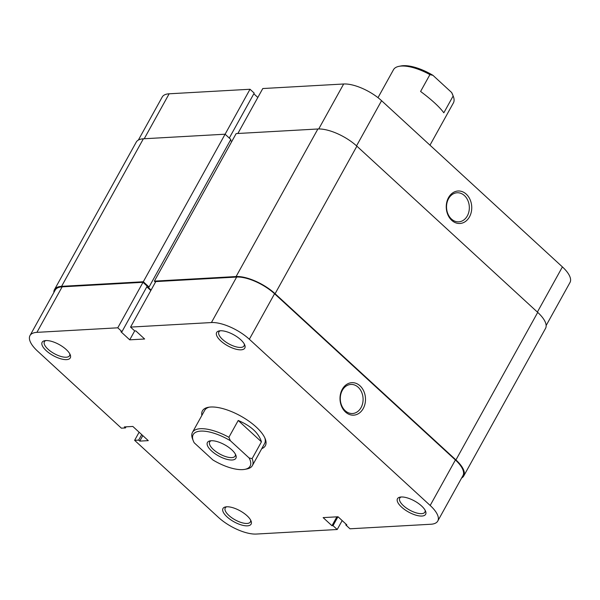 <?xml version="1.0" encoding="UTF-8"?>
<svg xmlns="http://www.w3.org/2000/svg" width="600" height="600" viewBox="0 0 600 600"><rect width="100%" height="100%" fill="white"/><g stroke="black" fill="none" stroke-linecap="round" stroke-linejoin="round"><path stroke-width="0.9" d="M461.625 477.998A30.825 12.03 -151 0 0 463.74 475.95A30.825 12.03 -151 0 0 455.933 459.938L275.093 293.715A30.825 12.03 -151 0 0 236.093 276.548L154.373 281.13L155.468 282.142M151.087 290.048L147.87 287.093L149.04 287.025L143.31 281.752L61.582 286.343A30.825 12.03 -151 0 0 54.472 289.642A30.825 12.03 -151 0 0 53.858 292.522M463.74 475.95L545.528 328.403A30.825 12.03 -151 0 0 537.72 312.382L356.88 146.167A30.825 12.03 -151 0 0 317.88 128.993L236.16 133.583L154.373 281.13M149.04 287.025L230.827 139.477L225.097 134.205L143.37 138.795A30.825 12.03 -151 0 0 136.26 142.095L54.472 289.642M231.78 141.488L230.407 140.235M143.31 281.752L250.02 89.258L169.148 93.795L144.233 138.743M469.478 216.87A16.268 12.735 -93.2 0 1 451.74 220.343A16.268 12.735 -93.2 0 1 448.522 197.61A16.268 12.735 -93.2 0 1 466.26 194.145A16.268 12.735 -93.2 0 1 469.478 216.87M448.56 198.683A14.558 11.393 86.8 0 0 448.028 214.155A14.558 11.393 86.8 0 0 458.752 221.835A14.558 11.393 86.8 0 0 467.31 215.917A14.558 11.393 86.8 0 0 467.842 200.452A14.558 11.393 86.8 0 0 457.118 192.765A14.558 11.393 86.8 0 0 448.56 198.683M318.728 128.962L343.657 84L262.785 88.537L237.87 133.485M138.375 140.047L162.233 97.005A29.97 11.692 29 0 1 169.148 93.795M229.29 138.06L254.205 93.105L250.02 89.258M257.835 97.477L253.83 93.795M343.657 84A29.97 11.692 29 0 1 381.577 100.688L356.543 145.852M537.375 312.075L562.41 266.91L381.577 100.688M562.41 266.91A29.97 11.692 29 0 1 570 282.487L546.143 325.53M220.35 330.765A16.095 6.285 29 0 1 234.577 335.265A16.095 6.285 29 0 1 244.763 345.03A16.095 6.285 29 0 1 241.08 349.822A16.095 6.285 29 0 1 221.34 341.407A16.095 6.285 29 0 1 219.255 330.9A16.095 6.285 29 0 1 220.35 330.765A14.385 5.61 -151 0 0 218.903 331.942A14.385 5.61 -151 0 0 225.42 341.73A14.385 5.61 -151 0 0 240.743 347.43A14.385 5.61 -151 0 0 244.065 345.885A14.385 5.61 -151 0 0 244.29 344.032M401.19 496.987A16.095 6.285 29 0 1 415.418 501.487A16.095 6.285 29 0 1 425.595 511.252A16.095 6.285 29 0 1 421.92 516.045A16.095 6.285 29 0 1 402.173 507.63A16.095 6.285 29 0 1 400.095 497.115A16.095 6.285 29 0 1 401.19 496.987A14.385 5.61 -151 0 0 399.735 498.165A14.385 5.61 -151 0 0 406.26 507.952A14.385 5.61 -151 0 0 421.582 513.653A14.385 5.61 -151 0 0 424.897 512.107A14.385 5.61 -151 0 0 425.123 510.255M45.848 340.567A16.095 6.285 29 0 1 60.075 345.06A16.095 6.285 29 0 1 70.252 354.832A16.095 6.285 29 0 1 66.578 359.618A16.095 6.285 29 0 1 46.83 351.21A16.095 6.285 29 0 1 44.752 340.695A16.095 6.285 29 0 1 45.848 340.567A14.385 5.61 -151 0 0 44.392 341.737A14.385 5.61 -151 0 0 50.91 351.525A14.385 5.61 -151 0 0 66.24 357.225A14.385 5.61 -151 0 0 69.555 355.688A14.385 5.61 -151 0 0 69.78 353.827M226.68 506.783A16.095 6.285 29 0 1 240.907 511.283A16.095 6.285 29 0 1 251.085 521.055A16.095 6.285 29 0 1 247.41 525.84A16.095 6.285 29 0 1 227.67 517.433A16.095 6.285 29 0 1 225.585 506.918A16.095 6.285 29 0 1 226.68 506.783A14.385 5.61 -151 0 0 225.233 507.96A14.385 5.61 -151 0 0 231.75 517.748A14.385 5.61 -151 0 0 247.072 523.447A14.385 5.61 -151 0 0 250.395 521.91A14.385 5.61 -151 0 0 250.62 520.05M342.278 389.287A16.268 12.735 -93.2 0 1 360.015 385.815A16.268 12.735 -93.2 0 1 363.225 408.548A16.268 12.735 -93.2 0 1 345.487 412.02A16.268 12.735 -93.2 0 1 342.278 389.287M361.058 407.595A14.558 11.393 86.8 0 0 361.597 392.123A14.558 11.393 86.8 0 0 350.873 384.442A14.558 11.393 86.8 0 0 342.315 390.36A14.558 11.393 86.8 0 0 341.782 405.825A14.558 11.393 86.8 0 0 352.5 413.513A14.558 11.393 86.8 0 0 361.058 407.595M201.855 415.44A35.963 14.033 29 0 1 208.282 407.31A35.963 14.033 29 0 1 210.728 407.018A35.963 14.033 29 0 1 242.513 417.067A35.963 14.033 29 0 1 265.252 438.893A35.963 14.033 29 0 1 261.765 448.65M209.317 407.145A34.245 13.365 -151 0 0 204.69 410.317L192.465 432.382A34.245 13.365 29 0 1 200.362 428.715A34.245 13.365 29 0 1 228.885 437.295L230.385 440.752A32.535 12.697 -151 0 0 200.7 431.107A32.535 12.697 -151 0 0 193.267 440.79A32.535 12.697 -151 0 0 194.205 442.785L212.917 459.982A32.535 12.697 -151 0 0 244.815 469.357A32.535 12.697 -151 0 0 249.097 457.95L252.12 458.647A34.245 13.365 29 0 1 252.368 465.592A34.245 13.365 29 0 1 246.803 468.982L244.815 469.357M30 335.565L55.222 290.055A29.97 11.692 29 0 1 62.137 286.845L143.01 282.308L117.78 327.81L36.915 332.355A29.97 11.692 -151 0 0 30 335.565A29.97 11.692 -151 0 0 37.59 351.135L121.387 428.168L125.438 427.942L124.335 426.923L132.847 426.45L148.282 440.64L139.77 441.112L138.667 440.1L134.625 440.332L218.423 517.357A29.97 11.692 -151 0 0 256.343 534.053L337.215 529.507L333.022 525.66L331.957 525.72L323.138 517.612L338.032 516.773L346.853 524.88L345.795 524.94L349.98 528.795L430.853 524.25A29.97 11.692 -151 0 0 437.768 521.04A29.97 11.692 -151 0 0 430.178 505.47L455.4 459.967L274.56 293.745L249.337 339.248L430.178 505.47M139.118 432.217L134.625 440.332M143.01 282.308L147.195 286.163L121.972 331.665L120.907 331.725L129.727 339.832L144.63 339L135.803 330.885L134.745 330.945L130.553 327.097L155.775 281.587L236.647 277.05A29.97 11.692 29 0 1 274.56 293.745M146.812 286.845L150.825 290.528M455.4 459.967A29.97 11.692 29 0 1 462.99 475.537L437.768 521.04M117.78 327.81L121.972 331.665M249.337 339.248A29.97 11.692 -151 0 0 211.417 322.553L130.553 327.097M252.368 465.592L264.6 443.528A34.245 13.365 -151 0 0 264.84 437.925M342.165 520.575L337.215 529.507M126.052 426.832L125.438 427.942M142.815 435.615L139.77 441.112M141.712 434.603L138.667 440.1M346.17 524.257L345.795 524.94M336.877 516.84L331.957 525.72M337.942 516.78L333.022 525.66M134.685 330.892L129.727 339.832M193.267 440.79L192.54 438.908A34.245 13.365 29 0 1 192.465 432.382M211.178 440.737A16.268 6.345 29 0 1 225.555 445.283A16.268 6.345 29 0 1 235.845 455.16A16.268 6.345 29 0 1 232.125 459.998A16.268 6.345 29 0 1 212.175 451.493A16.268 6.345 29 0 1 210.067 440.873A16.268 6.345 29 0 1 211.178 440.737A14.558 5.678 -151 0 0 209.685 441.93A14.558 5.678 -151 0 0 216.285 451.838A14.558 5.678 -151 0 0 231.788 457.605A14.558 5.678 -151 0 0 235.147 456.045A14.558 5.678 -151 0 0 235.373 454.155M429.975 145.178L453.397 102.922A34.245 13.365 -151 0 0 453.322 96.405A34.245 13.365 -151 0 0 453.15 95.985L443.827 112.808C439.485 106.905 431.737 99.788 420.592 91.455L429.915 74.625A34.245 13.365 -151 0 0 401.393 66.052A34.245 13.365 -151 0 0 399.06 66.33A34.245 13.365 -151 0 0 393.487 69.72L378 97.665M238.215 420.472L261.45 441.825C258.72 433.02 250.972 425.895 238.215 420.472L228.885 437.295M261.45 441.825L252.12 458.647M453.15 95.985L451.658 92.528A32.535 12.697 29 0 1 452.595 94.523L453.322 96.405M230.385 440.752L249.097 457.95M399.06 66.33L401.048 65.948A32.535 12.697 29 0 1 432.945 75.33L429.915 74.625M451.658 92.528L432.945 75.33M455.933 459.938L537.72 312.382M275.093 293.715L356.88 146.167M236.093 276.548L317.88 128.993M61.582 286.343L143.37 138.795M62.137 286.845L36.915 332.355M211.417 322.553L236.647 277.05"/></g></svg>
